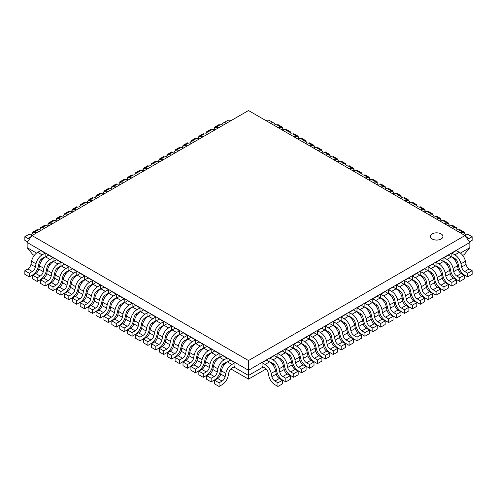 <?xml version="1.0" encoding="UTF-8"?>
<svg xmlns="http://www.w3.org/2000/svg" width="497" height="497" viewBox="0 0 497 497"><rect width="100%" height="100%" fill="white"/><g stroke="black" fill="none" stroke-linecap="round" stroke-linejoin="round"><path stroke-width="0.75" d="M441.1 233.882A6.262 3.616 0 0 0 434.279 233.099A6.262 3.616 0 0 0 430.414 236.435A6.262 3.616 0 0 0 436.677 240.051A6.262 3.616 0 0 0 442.939 236.435A6.262 3.616 0 0 0 441.1 233.882M442.939 236.473L442.939 236.435A6.262 3.616 180 0 1 442.939 236.473A6.262 3.616 180 0 1 436.677 240.088A6.262 3.616 180 0 1 430.414 236.473A6.262 3.616 180 0 1 430.414 236.454L430.414 236.473M31.982 235.541L248.5 110.539L465.018 235.541L248.5 360.549L31.982 235.541L27.149 242.468L27.142 247.649L32.771 254.576M248.5 360.549L248.5 370.265L27.142 242.461M465.018 235.541L469.851 242.468L248.5 370.265L248.5 375.452L233.838 366.985M226.346 362.661L225.93 362.419M218.438 358.095L218.021 357.852M210.535 353.529L210.113 353.286M202.627 348.962L202.204 348.72M194.718 344.396L194.302 344.16M186.81 339.83L186.394 339.594M178.901 335.27L178.485 335.028M170.993 330.704L170.577 330.462M163.084 326.138L162.668 325.895M155.176 321.571L154.76 321.329M147.267 317.005L146.851 316.763M139.365 312.439L138.943 312.197M131.456 307.873L131.034 307.631M123.548 303.307L123.132 303.064M115.639 298.74L115.223 298.504M107.731 294.174L107.315 293.938M99.822 289.614L99.406 289.372M91.914 285.048L91.498 284.806M84.005 280.482L83.589 280.24M76.097 275.916L75.681 275.673M68.188 271.35L67.772 271.107M60.286 266.783L59.864 266.541M52.378 262.217L51.955 261.975M44.469 257.651L44.053 257.409M36.561 253.085L27.142 247.649M469.858 242.461L469.858 247.649L460.439 253.085M452.947 257.409L452.531 257.651M445.045 261.975L444.622 262.217M437.136 266.541L436.714 266.783M429.228 271.107L428.812 271.35M421.319 275.673L420.903 275.916M413.411 280.24L412.995 280.482M405.502 284.806L405.086 285.048M397.594 289.372L397.178 289.614M389.685 293.938L389.269 294.174M381.777 298.504L381.361 298.74M373.868 303.064L373.452 303.307M365.966 307.631L365.543 307.873M358.057 312.197L357.635 312.439M350.149 316.763L349.733 317.005M342.24 321.329L341.824 321.571M334.332 325.895L333.916 326.138M326.423 330.462L326.007 330.704M318.515 335.028L318.099 335.27M310.606 339.594L310.19 339.83M302.698 344.16L302.282 344.396M294.796 348.72L294.373 348.962M286.887 353.286L286.465 353.529M278.979 357.852L278.562 358.095M271.07 362.419L270.654 362.661M263.161 366.985L248.5 375.452L248.5 379.124L230.844 368.929M224.066 365.015L222.936 364.363M216.158 360.449L215.027 359.797M208.249 355.883L207.119 355.231M200.341 351.317L199.21 350.665M192.438 346.751L191.308 346.098M184.53 342.184L183.399 341.532M176.621 337.618L175.491 336.966M168.713 333.058L167.582 332.4M160.804 328.492L159.674 327.84M152.896 323.926L151.765 323.274M144.987 319.36L143.857 318.707M137.079 314.794L135.948 314.141M129.17 310.227L128.04 309.575M121.268 305.661L120.131 305.009M113.359 301.095L112.229 300.443M105.451 296.529L104.32 295.877M97.542 291.963L96.412 291.31M89.634 287.403L88.503 286.744M81.725 282.836L80.595 282.184M73.817 278.27L72.686 277.618M65.908 273.704L64.778 273.052M58 269.138L56.869 268.486M50.091 264.572L48.961 263.919M42.189 260.006L41.058 259.353M34.281 255.439L32.771 254.57M464.229 254.57L462.719 255.439M455.942 259.353L454.811 260.006M448.039 263.919L446.909 264.572M440.131 268.486L439 269.138M432.222 273.052L431.092 273.704M424.314 277.618L423.183 278.27M416.405 282.184L415.275 282.836M408.497 286.744L407.366 287.403M400.588 291.31L399.458 291.963M392.68 295.877L391.549 296.529M384.771 300.443L383.641 301.095M376.869 305.009L375.732 305.661M368.96 309.575L367.83 310.227M361.052 314.141L359.921 314.794M353.143 318.707L352.013 319.36M345.235 323.274L344.104 323.926M337.326 327.84L336.196 328.492M329.418 332.4L328.287 333.058M321.509 336.966L320.379 337.618M313.601 341.532L312.47 342.184M305.692 346.098L304.562 346.751M297.79 350.665L296.659 351.317M289.881 355.231L288.751 355.883M281.973 359.797L280.842 360.449M274.064 364.363L272.934 365.015M266.156 368.929L248.5 379.118M469.858 247.649L464.229 254.576M465.882 236.783L465.416 235.038A8.946 5.169 120 0 0 463.782 232.714A8.946 5.169 120 0 0 460.154 232.733M465.515 235.416L467.72 234.143L472.15 236.702L469.131 238.448A4.473 2.584 -60 0 1 467.31 238.833M469.46 241.909L472.15 240.355L472.15 236.702M455.724 230.179A8.946 5.169 -60 0 1 459.352 230.161L463.782 232.714M459.066 230.012L459.812 229.583L464.241 232.136L463.508 232.559M464.241 233.043L464.241 232.136M457.259 229.763A8.946 5.169 120 0 0 455.873 228.148A8.946 5.169 120 0 0 452.245 228.173M447.816 225.613A8.946 5.169 -60 0 1 451.444 225.595L455.873 228.148M451.158 225.445L451.903 225.017L456.333 227.57L455.606 227.993M456.333 228.477L456.333 227.57M449.356 225.197A8.946 5.169 120 0 0 447.965 223.582A8.946 5.169 120 0 0 444.337 223.607M439.913 221.047A8.946 5.169 -60 0 1 443.535 221.028L447.965 223.582M443.249 220.879L443.995 220.451L448.424 223.004L447.698 223.426M448.424 223.911L448.424 223.004M441.448 220.631A8.946 5.169 120 0 0 440.056 219.022A8.946 5.169 120 0 0 436.428 219.04M432.005 216.481A8.946 5.169 -60 0 1 435.627 216.462L440.056 219.022M435.341 216.313L436.093 215.884L440.516 218.438L439.789 218.86M440.516 219.345L440.516 218.438M433.539 216.065A8.946 5.169 120 0 0 432.148 214.455A8.946 5.169 120 0 0 428.526 214.474M424.096 211.915A8.946 5.169 -60 0 1 427.724 211.896L432.148 214.455M427.432 211.753L428.184 211.318L432.614 213.878L431.881 214.294M432.614 214.779L432.614 213.878M425.631 211.505A8.946 5.169 120 0 0 424.239 209.889A8.946 5.169 120 0 0 420.617 209.908M416.188 207.348A8.946 5.169 -60 0 1 419.816 207.33L424.239 209.889M419.524 207.187L420.276 206.752L424.705 209.312L423.972 209.734M424.705 210.212L424.705 209.312M417.722 206.938A8.946 5.169 120 0 0 416.337 205.323A8.946 5.169 120 0 0 412.709 205.342M408.279 202.782A8.946 5.169 -60 0 1 411.907 202.764L416.337 205.323M411.615 202.621L412.367 202.186L416.797 204.745L416.064 205.168M416.797 205.652L416.797 204.745M409.814 202.372A8.946 5.169 120 0 0 408.428 200.757A8.946 5.169 120 0 0 404.8 200.776M400.371 198.222A8.946 5.169 -60 0 1 403.999 198.197L408.428 200.757M403.713 198.054L404.459 197.62L408.888 200.179L408.155 200.602M408.888 201.086L408.888 200.179M401.905 197.806A8.946 5.169 120 0 0 400.52 196.191A8.946 5.169 120 0 0 396.892 196.209M392.462 193.656A8.946 5.169 -60 0 1 396.09 193.631L400.52 196.191M395.805 193.488L396.55 193.053L400.98 195.613L400.247 196.035M400.98 196.52L400.98 195.613M393.997 193.24A8.946 5.169 120 0 0 392.611 191.625A8.946 5.169 120 0 0 388.983 191.643M384.554 189.09A8.946 5.169 -60 0 1 388.182 189.071L392.611 191.625M387.896 188.922L388.642 188.487L393.071 191.047L392.338 191.469M393.071 191.954L393.071 191.047M386.088 188.674A8.946 5.169 120 0 0 384.703 187.058A8.946 5.169 120 0 0 381.075 187.077M376.645 184.524A8.946 5.169 -60 0 1 380.273 184.505L384.703 187.058M379.988 184.356L380.733 183.927L385.163 186.481L384.429 186.903M385.163 187.388L385.163 186.481M378.18 184.107A8.946 5.169 120 0 0 376.794 182.492A8.946 5.169 120 0 0 373.166 182.517M368.743 179.957A8.946 5.169 -60 0 1 372.365 179.939L376.794 182.492M372.079 179.79L372.825 179.361L377.254 181.914L376.527 182.337M377.254 182.821L377.254 181.914M370.277 179.541A8.946 5.169 120 0 0 368.886 177.926A8.946 5.169 120 0 0 365.258 177.951M360.834 175.391A8.946 5.169 -60 0 1 364.456 175.373L368.886 177.926M364.171 175.224L364.922 174.795L369.346 177.348L368.619 177.771M369.346 178.255L369.346 177.348M362.369 174.975A8.946 5.169 120 0 0 360.977 173.366A8.946 5.169 120 0 0 357.355 173.385M352.926 170.825A8.946 5.169 -60 0 1 356.554 170.806L360.977 173.366M356.262 170.657L357.014 170.229L361.437 172.782L360.71 173.204M361.437 173.689L361.437 172.782M354.46 170.409A8.946 5.169 120 0 0 353.069 168.8A8.946 5.169 120 0 0 349.447 168.818M345.017 166.259A8.946 5.169 -60 0 1 348.646 166.24L353.069 168.8M348.354 166.097L349.105 165.663L353.535 168.222L352.802 168.638M353.535 169.123L353.535 168.222M346.552 165.849A8.946 5.169 120 0 0 345.166 164.234A8.946 5.169 120 0 0 341.538 164.252M337.109 161.693A8.946 5.169 -60 0 1 340.737 161.674L345.166 164.234M340.445 161.531L341.197 161.096L345.626 163.656L344.893 164.078M345.626 164.557L345.626 163.656M338.643 161.283A8.946 5.169 120 0 0 337.258 159.667A8.946 5.169 120 0 0 333.63 159.686M329.2 157.133A8.946 5.169 -60 0 1 332.828 157.108L337.258 159.667M332.536 156.965L333.288 156.53L337.718 159.09L336.985 159.512M337.718 159.997L337.718 159.09M330.735 156.717A8.946 5.169 120 0 0 329.349 155.101A8.946 5.169 120 0 0 325.721 155.12M321.292 152.567A8.946 5.169 -60 0 1 324.92 152.542L329.349 155.101M324.634 152.399L325.38 151.964L329.809 154.524L329.076 154.946M329.809 155.431L329.809 154.524M322.826 152.15A8.946 5.169 120 0 0 321.441 150.535A8.946 5.169 120 0 0 317.813 150.554M313.383 148A8.946 5.169 -60 0 1 317.011 147.982L321.441 150.535M316.726 147.833L317.471 147.398L321.901 149.957L321.168 150.38M321.901 150.864L321.901 149.957M314.918 147.584A8.946 5.169 120 0 0 313.532 145.969A8.946 5.169 120 0 0 309.904 145.988M305.475 143.434A8.946 5.169 -60 0 1 309.103 143.416L313.532 145.969M308.817 143.266L309.563 142.832L313.992 145.391L313.259 145.814M313.992 146.298L313.992 145.391M307.009 143.018A8.946 5.169 120 0 0 305.624 141.403A8.946 5.169 120 0 0 301.996 141.421M297.566 138.868A8.946 5.169 -60 0 1 301.194 138.849L305.624 141.403M300.909 138.7L301.654 138.272L306.084 140.825L305.357 141.247M306.084 141.732L306.084 140.825M299.107 138.452A8.946 5.169 120 0 0 297.715 136.837A8.946 5.169 120 0 0 294.087 136.861M289.664 134.302A8.946 5.169 -60 0 1 293.286 134.283L297.715 136.837M293 134.134L293.752 133.705L298.175 136.259L297.448 136.681M298.175 137.166L298.175 136.259M291.199 133.886A8.946 5.169 120 0 0 289.807 132.27A8.946 5.169 120 0 0 286.179 132.295M281.756 129.736A8.946 5.169 -60 0 1 285.377 129.717L289.807 132.27M285.092 129.568L285.843 129.139L290.267 131.693L289.54 132.115M290.267 132.6L290.267 131.693M283.29 129.319A8.946 5.169 120 0 0 281.898 127.71A8.946 5.169 120 0 0 278.277 127.729M273.847 125.169A8.946 5.169 -60 0 1 277.475 125.151L281.898 127.71M277.183 125.002L277.935 124.573L282.364 127.126L281.631 127.549M282.364 128.033L282.364 127.126M275.381 124.753A8.946 5.169 120 0 0 273.99 123.144A8.946 5.169 120 0 0 270.368 123.163M265.938 120.603A8.946 5.169 -60 0 1 269.567 120.585L273.99 123.144M215.369 127.549L214.636 127.126L219.065 124.573L219.817 125.002M214.636 127.126L214.636 128.033M226.632 123.163A8.946 5.169 -120 0 0 223.01 123.144L227.433 120.585A8.946 5.169 60 0 1 231.062 120.603M223.01 123.144A8.946 5.169 -120 0 0 221.619 124.753M207.46 132.115L206.733 131.693L211.157 129.139L211.908 129.568M206.733 131.693L206.733 132.6M218.723 127.729A8.946 5.169 -120 0 0 215.102 127.71L219.525 125.151A8.946 5.169 60 0 1 223.153 125.169M215.102 127.71A8.946 5.169 -120 0 0 213.71 129.319M199.552 136.681L198.825 136.259L203.248 133.705L204 134.134M198.825 136.259L198.825 137.166M210.821 132.295A8.946 5.169 -120 0 0 207.193 132.27L211.623 129.717A8.946 5.169 60 0 1 215.244 129.736M207.193 132.27A8.946 5.169 -120 0 0 205.801 133.886M191.643 141.247L190.916 140.825L195.346 138.272L196.091 138.7M190.916 140.825L190.916 141.732M202.913 136.861A8.946 5.169 -120 0 0 199.285 136.837L203.714 134.283A8.946 5.169 60 0 1 207.336 134.302M199.285 136.837A8.946 5.169 -120 0 0 197.893 138.452M183.741 145.814L183.008 145.391L187.437 142.832L188.183 143.266M183.008 145.391L183.008 146.298M195.004 141.421A8.946 5.169 -120 0 0 191.376 141.403L195.806 138.849A8.946 5.169 60 0 1 199.434 138.868M191.376 141.403A8.946 5.169 -120 0 0 189.991 143.018M175.832 150.38L175.099 149.957L179.529 147.398L180.274 147.833M175.099 149.957L175.099 150.864M187.096 145.988A8.946 5.169 -120 0 0 183.468 145.969L187.897 143.416A8.946 5.169 60 0 1 191.525 143.434M183.468 145.969A8.946 5.169 -120 0 0 182.082 147.584M167.924 154.946L167.191 154.524L171.62 151.964L172.366 152.399M167.191 154.524L167.191 155.431M179.187 150.554A8.946 5.169 -120 0 0 175.559 150.535L179.989 147.982A8.946 5.169 60 0 1 183.617 148M175.559 150.535A8.946 5.169 -120 0 0 174.174 152.15M160.015 159.512L159.282 159.09L163.712 156.53L164.464 156.965M159.282 159.09L159.282 159.997M171.279 155.12A8.946 5.169 -120 0 0 167.651 155.101L172.08 152.542A8.946 5.169 60 0 1 175.708 152.567M167.651 155.101A8.946 5.169 -120 0 0 166.265 156.717M152.107 164.078L151.374 163.656L155.803 161.096L156.555 161.531M151.374 163.656L151.374 164.557M163.37 159.686A8.946 5.169 -120 0 0 159.742 159.667L164.172 157.108A8.946 5.169 60 0 1 167.8 157.133M159.742 159.667A8.946 5.169 -120 0 0 158.357 161.283M144.198 168.638L143.465 168.222L147.895 165.663L148.646 166.097M143.465 168.222L143.465 169.123M155.462 164.252A8.946 5.169 -120 0 0 151.833 164.234L156.263 161.674A8.946 5.169 60 0 1 159.891 161.693M151.833 164.234A8.946 5.169 -120 0 0 150.448 165.849M136.29 173.204L135.563 172.782L139.986 170.229L140.738 170.657M135.563 172.782L135.563 173.689M147.553 168.818A8.946 5.169 -120 0 0 143.931 168.8L148.355 166.24A8.946 5.169 60 0 1 151.983 166.259M143.931 168.8A8.946 5.169 -120 0 0 142.54 170.409M128.381 177.771L127.654 177.348L132.078 174.795L132.829 175.224M127.654 177.348L127.654 178.255M139.645 173.385A8.946 5.169 -120 0 0 136.023 173.366L140.446 170.806A8.946 5.169 60 0 1 144.074 170.825M136.023 173.366A8.946 5.169 -120 0 0 134.631 174.975M120.473 182.337L119.746 181.914L124.175 179.361L124.921 179.79M119.746 181.914L119.746 182.821M131.742 177.951A8.946 5.169 -120 0 0 128.114 177.926L132.544 175.373A8.946 5.169 60 0 1 136.166 175.391M128.114 177.926A8.946 5.169 -120 0 0 126.723 179.541M112.57 186.903L111.837 186.481L116.267 183.927L117.012 184.356M111.837 186.481L111.837 187.388M123.834 182.517A8.946 5.169 -120 0 0 120.206 182.492L124.635 179.939A8.946 5.169 60 0 1 128.257 179.957M120.206 182.492A8.946 5.169 -120 0 0 118.82 184.107M104.662 191.469L103.929 191.047L108.358 188.487L109.104 188.922M103.929 191.047L103.929 191.954M115.925 187.077A8.946 5.169 -120 0 0 112.297 187.058L116.727 184.505A8.946 5.169 60 0 1 120.355 184.524M112.297 187.058A8.946 5.169 -120 0 0 110.912 188.674M96.753 196.035L96.02 195.613L100.45 193.053L101.195 193.488M96.02 195.613L96.02 196.52M108.017 191.643A8.946 5.169 -120 0 0 104.389 191.625L108.818 189.071A8.946 5.169 60 0 1 112.446 189.09M104.389 191.625A8.946 5.169 -120 0 0 103.003 193.24M88.845 200.602L88.112 200.179L92.541 197.62L93.287 198.054M88.112 200.179L88.112 201.086M100.108 196.209A8.946 5.169 -120 0 0 96.48 196.191L100.91 193.631A8.946 5.169 60 0 1 104.538 193.656M96.48 196.191A8.946 5.169 -120 0 0 95.095 197.806M80.936 205.168L80.203 204.745L84.633 202.186L85.385 202.621M80.203 204.745L80.203 205.652M92.2 200.776A8.946 5.169 -120 0 0 88.572 200.757L93.001 198.197A8.946 5.169 60 0 1 96.629 198.222M88.572 200.757A8.946 5.169 -120 0 0 87.186 202.372M73.028 209.734L72.295 209.312L76.724 206.752L77.476 207.187M72.295 209.312L72.295 210.212M84.291 205.342A8.946 5.169 -120 0 0 80.663 205.323L85.093 202.764A8.946 5.169 60 0 1 88.721 202.782M80.663 205.323A8.946 5.169 -120 0 0 79.278 206.938M65.119 214.294L64.386 213.878L68.816 211.318L69.568 211.753M64.386 213.878L64.386 214.779M76.383 209.908A8.946 5.169 -120 0 0 72.761 209.889L77.184 207.33A8.946 5.169 60 0 1 80.812 207.348M72.761 209.889A8.946 5.169 -120 0 0 71.369 211.505M57.211 218.86L56.484 218.438L60.907 215.884L61.659 216.313M56.484 218.438L56.484 219.345M68.474 214.474A8.946 5.169 -120 0 0 64.852 214.455L69.276 211.896A8.946 5.169 60 0 1 72.904 211.915M64.852 214.455A8.946 5.169 -120 0 0 63.461 216.065M49.302 223.426L48.576 223.004L53.005 220.451L53.751 220.879M48.576 223.004L48.576 223.911M60.572 219.04A8.946 5.169 -120 0 0 56.944 219.022L61.373 216.462A8.946 5.169 60 0 1 64.995 216.481M56.944 219.022A8.946 5.169 -120 0 0 55.552 220.631M41.394 227.993L40.667 227.57L45.097 225.017L45.842 225.445M40.667 227.57L40.667 228.477M52.663 223.607A8.946 5.169 -120 0 0 49.035 223.582L53.465 221.028A8.946 5.169 60 0 1 57.087 221.047M49.035 223.582A8.946 5.169 -120 0 0 47.644 225.197M33.492 232.559L32.759 232.136L37.188 229.583L37.934 230.012M32.759 232.136L32.759 233.043M44.755 228.173A8.946 5.169 -120 0 0 41.127 228.148L45.556 225.595A8.946 5.169 60 0 1 49.184 225.613M41.127 228.148A8.946 5.169 -120 0 0 39.741 229.763M36.846 232.733A8.946 5.169 -120 0 0 33.218 232.714A8.946 5.169 -120 0 0 31.584 235.038L31.125 236.777M29.69 238.833A4.473 2.584 60 0 1 27.869 238.448L24.85 236.702L29.28 234.143L31.485 235.423M24.85 236.702L24.85 240.355L27.54 241.909M33.218 232.714L37.648 230.161A8.946 5.169 60 0 1 41.276 230.179M38.406 266.206L39.064 262.994A4.473 2.584 -60 0 1 42.121 258.527L45.14 256.781L45.14 253.128L40.711 250.575L37.691 252.314A8.946 5.169 -60 0 0 31.584 261.248L36.014 263.801L35.355 267.038A4.473 2.584 -60 0 1 32.299 271.499L29.28 273.244L24.85 270.691L27.869 268.945A4.473 2.584 120 0 0 30.926 264.479L31.584 261.248M45.14 253.128L42.121 254.874A8.946 5.169 120 0 0 36.014 263.808M24.85 270.691L24.85 274.344L29.28 276.897L32.299 275.152A8.946 5.169 120 0 0 38.412 266.206M29.28 273.244L29.28 276.897M32.759 275.251L32.759 278.904L37.188 281.464L40.207 279.718A8.946 5.169 120 0 0 46.32 270.766L46.973 267.56A4.473 2.584 -60 0 1 50.029 263.093L53.049 261.347L53.049 257.695L48.619 255.141L45.6 256.881A8.946 5.169 -60 0 0 39.493 265.814L43.922 268.368L43.264 271.598A4.473 2.584 -60 0 1 40.207 276.065L37.188 277.811L32.759 275.251L35.778 273.512A4.473 2.584 120 0 0 38.834 269.045L39.493 265.814M53.049 257.695L50.029 259.44A8.946 5.169 120 0 0 43.922 268.368M37.188 277.811L37.188 281.464M54.881 272.12A4.473 2.584 -60 0 1 57.938 267.659L60.957 265.914L60.957 262.261L56.528 259.701L53.508 261.447A8.946 5.169 -60 0 0 47.401 270.38L51.831 272.934L51.172 276.164A4.473 2.584 -60 0 1 48.116 280.631L45.097 282.377L40.667 279.817L43.686 278.078A4.473 2.584 120 0 0 46.743 273.611L47.401 270.38M60.957 262.261L57.938 264.006A8.946 5.169 120 0 0 51.825 272.934M40.667 279.817L40.667 283.47L45.097 286.03L48.116 284.284A8.946 5.169 120 0 0 54.229 275.332L54.875 272.126M45.097 282.377L45.097 286.03M62.79 276.686A4.473 2.584 -60 0 1 65.846 272.219L68.866 270.48L68.866 266.827L64.436 264.267L61.417 266.013A8.946 5.169 -60 0 0 55.304 274.947M68.866 266.827L65.846 268.573A8.946 5.169 120 0 0 59.733 277.5L59.081 280.73A4.473 2.584 -60 0 1 56.024 285.197L53.005 286.943L48.576 284.383L51.595 282.644A4.473 2.584 120 0 0 54.651 278.177L55.31 274.947L59.739 277.5M48.576 284.383L48.576 288.036L53.005 290.596L56.024 288.85A8.946 5.169 120 0 0 62.137 279.898L62.784 276.692M53.005 286.943L53.005 290.596M56.484 288.95L56.484 292.603L60.907 295.162L63.933 293.416A8.946 5.169 120 0 0 70.046 284.464L70.692 281.252A4.473 2.584 -60 0 1 73.755 276.786L76.774 275.046L76.774 271.393L72.345 268.834L69.325 270.579A8.946 5.169 -60 0 0 63.212 279.513L67.648 282.066L66.983 285.297A4.473 2.584 -60 0 1 63.933 289.763L60.907 291.509L56.484 288.95L59.503 287.204A4.473 2.584 120 0 0 62.56 282.743L63.218 279.513M76.774 271.393L73.755 273.133A8.946 5.169 120 0 0 67.642 282.066M60.907 291.509L60.907 295.162M78.607 285.818A4.473 2.584 -60 0 1 81.657 281.352L84.683 279.612L84.683 275.959L80.253 273.4L77.234 275.145A8.946 5.169 -60 0 0 71.121 284.073L75.556 286.632L74.892 289.863A4.473 2.584 -60 0 1 71.841 294.33L68.816 296.075L64.386 293.516L67.412 291.77A4.473 2.584 120 0 0 70.462 287.309L71.127 284.073M84.683 275.959L81.657 277.699A8.946 5.169 120 0 0 75.55 286.632M77.942 289.03L78.601 285.818M64.386 293.516L64.386 297.169L68.816 299.728L71.841 297.983A8.946 5.169 120 0 0 77.954 289.03M68.816 296.075L68.816 299.728M72.295 298.082L72.295 301.735L76.724 304.288L79.744 302.549A8.946 5.169 120 0 0 85.857 293.597L86.509 290.385A4.473 2.584 -60 0 1 89.566 285.918L92.591 284.172L92.591 280.525L88.162 277.966L85.142 279.712A8.946 5.169 -60 0 0 79.029 288.639L83.465 291.199L82.8 294.429A4.473 2.584 -60 0 1 79.744 298.896L76.724 300.642L72.295 298.082L75.32 296.336A4.473 2.584 120 0 0 78.371 291.869L79.029 288.639M92.591 280.525L89.566 282.265A8.946 5.169 120 0 0 83.459 291.199M76.724 300.642L76.724 304.288M93.759 298.163L94.418 294.951A4.473 2.584 -60 0 1 97.474 290.484L100.5 288.738L100.5 285.085L96.07 282.532L93.045 284.278A8.946 5.169 -60 0 0 86.938 293.205L91.373 295.765L90.709 298.995A4.473 2.584 -60 0 1 87.652 303.462L84.633 305.201L80.203 302.648L83.229 300.902A4.473 2.584 120 0 0 86.279 296.436L86.938 293.205M100.5 285.085L97.474 286.831A8.946 5.169 120 0 0 91.367 295.765M80.203 302.648L80.203 306.301L84.633 308.854L87.652 307.115A8.946 5.169 120 0 0 93.765 298.163M84.633 305.201L84.633 308.854M88.112 307.214L88.112 310.867L92.541 313.421L95.561 311.681A8.946 5.169 120 0 0 101.674 302.729L102.326 299.517A4.473 2.584 -60 0 1 105.383 295.05L108.402 293.305L108.402 289.652L103.979 287.098L100.953 288.844A8.946 5.169 -60 0 0 94.846 297.771L94.188 301.002A4.473 2.584 120 0 1 91.131 305.469L95.561 308.028L92.541 309.768L88.112 307.214L91.131 305.469M108.402 289.652L105.383 291.397A8.946 5.169 120 0 0 99.276 300.331L98.617 303.561A4.473 2.584 -60 0 1 95.561 308.028M92.541 309.768L92.541 313.421M96.02 311.781L96.02 315.433L100.45 317.987L103.469 316.241A8.946 5.169 120 0 0 109.582 307.295L110.235 304.083A4.473 2.584 -60 0 1 113.291 299.616L116.31 297.871L116.31 294.218L111.881 291.664L108.862 293.404A8.946 5.169 -60 0 0 102.755 302.338L107.184 304.891L106.526 308.128A4.473 2.584 -60 0 1 103.469 312.594L100.45 314.334L96.02 311.781L99.04 310.035A4.473 2.584 120 0 0 102.096 305.568L102.755 302.338M116.31 294.218L113.291 295.963A8.946 5.169 120 0 0 107.184 304.897M100.45 314.334L100.45 317.987M103.929 316.347L103.929 320L108.358 322.553L111.378 320.807A8.946 5.169 120 0 0 117.491 311.861L118.143 308.649A4.473 2.584 -60 0 1 121.2 304.183L124.219 302.437L124.219 298.784L119.789 296.231L116.77 297.97A8.946 5.169 -60 0 0 110.663 306.904L115.093 309.457L114.434 312.694A4.473 2.584 -60 0 1 111.378 317.154L108.358 318.9L103.929 316.347L106.948 314.601A4.473 2.584 120 0 0 110.005 310.134L110.663 306.904M124.219 298.784L121.2 300.53A8.946 5.169 120 0 0 115.093 309.463M108.358 318.9L108.358 322.553M111.837 320.907L111.837 324.56L116.267 327.119L119.286 325.373A8.946 5.169 120 0 0 125.399 316.421L126.045 313.216A4.473 2.584 -60 0 1 129.108 308.749L132.127 307.003L132.127 303.35L127.698 300.791L124.679 302.536A8.946 5.169 -60 0 0 118.572 311.47L123.001 314.023L122.343 317.254A4.473 2.584 -60 0 1 119.286 321.721L116.267 323.466L111.837 320.907L114.857 319.167A4.473 2.584 120 0 0 117.913 314.7L118.572 311.47M132.127 303.35L129.108 305.096A8.946 5.169 120 0 0 122.995 314.023M116.267 323.466L116.267 327.119M133.96 317.776A4.473 2.584 -60 0 1 137.017 313.315L140.036 311.569L140.036 307.916L135.606 305.357L132.587 307.103A8.946 5.169 -60 0 0 126.48 316.036L130.91 318.589L130.251 321.82A4.473 2.584 -60 0 1 127.195 326.287L124.175 328.032L119.746 325.473L122.765 323.733A4.473 2.584 120 0 0 125.822 319.267M140.036 307.916L137.017 309.662A8.946 5.169 120 0 0 130.904 318.589M130.245 321.82L125.816 319.267L126.48 316.036M133.295 320.994L133.954 317.782M119.746 325.473L119.746 329.126L124.175 331.685L127.195 329.94A8.946 5.169 120 0 0 133.308 320.987M124.175 328.032L124.175 331.685M127.654 330.039L127.654 333.692L132.078 336.252L135.103 334.506A8.946 5.169 120 0 0 141.216 325.554L141.862 322.348A4.473 2.584 -60 0 1 144.925 317.875L147.944 316.135L147.944 312.483L143.515 309.923L140.496 311.669A8.946 5.169 -60 0 0 134.383 320.602L138.818 323.156L138.154 326.386A4.473 2.584 -60 0 1 135.103 330.853L132.078 332.599L127.654 330.039L130.674 328.3A4.473 2.584 120 0 0 133.73 323.833L134.389 320.602M147.944 312.483L144.925 314.228A8.946 5.169 120 0 0 138.812 323.156M132.078 332.599L132.078 336.252M149.112 330.126L149.771 326.908A4.473 2.584 -60 0 1 152.834 322.441L155.853 320.702L155.853 317.049L151.423 314.489L148.404 316.235A8.946 5.169 -60 0 0 142.291 325.168L146.727 327.722L146.062 330.952A4.473 2.584 -60 0 1 143.012 335.419L139.986 337.165L135.563 334.605L138.582 332.86A4.473 2.584 120 0 0 141.633 328.399L142.297 325.168M155.853 317.049L152.834 318.788A8.946 5.169 120 0 0 146.721 327.722M135.563 334.605L135.563 338.258L139.986 340.818L143.012 339.072A8.946 5.169 120 0 0 149.125 330.12M139.986 337.165L139.986 340.818M163.762 321.615L160.736 323.354A8.946 5.169 120 0 0 154.629 332.288L153.971 335.518A4.473 2.584 -60 0 1 150.914 339.985L147.895 341.731L143.465 339.171L143.465 342.824L147.895 345.384L150.914 343.638A8.946 5.169 120 0 0 157.027 334.686L157.679 331.474A4.473 2.584 -60 0 1 160.736 327.007L163.762 325.268L163.762 321.615L159.332 319.055L156.313 320.801A8.946 5.169 -60 0 0 150.2 329.728M143.465 339.171L146.491 337.426A4.473 2.584 120 0 0 149.541 332.965L150.206 329.728L154.635 332.288M147.895 341.731L147.895 345.384M151.374 343.738L151.374 347.391L155.803 349.944L158.823 348.204A8.946 5.169 120 0 0 164.936 339.252L165.588 336.04A4.473 2.584 -60 0 1 168.645 331.574L171.67 329.828L171.67 326.181L167.24 323.622L164.215 325.367A8.946 5.169 -60 0 0 158.108 334.295L162.544 336.854L161.879 340.085A4.473 2.584 -60 0 1 158.823 344.551L155.803 346.297L151.374 343.738L154.399 341.992A4.473 2.584 120 0 0 157.45 337.525L158.108 334.295M171.67 326.181L168.645 327.921A8.946 5.169 120 0 0 162.538 336.854M155.803 346.297L155.803 349.944M173.503 340.607A4.473 2.584 -60 0 1 176.553 336.14L179.572 334.394L179.572 330.741L175.149 328.188L172.124 329.933L176.553 332.487A8.946 5.169 120 0 0 170.446 341.42L169.788 344.651A4.473 2.584 -60 0 1 166.731 349.118L163.712 350.857L159.282 348.304L162.302 346.558A4.473 2.584 120 0 0 165.358 342.091L166.017 338.861A8.946 5.169 -60 0 1 172.124 329.927M179.572 330.741L176.553 332.487M159.282 348.304L159.282 351.957L163.712 354.51L166.731 352.771A8.946 5.169 120 0 0 172.844 343.818L173.496 340.607M163.712 350.857L163.712 354.51M167.191 352.87L167.191 356.523L171.62 359.076L174.64 357.337A8.946 5.169 120 0 0 180.753 348.385L181.405 345.173A4.473 2.584 -60 0 1 184.462 340.706L187.481 338.96L187.481 335.307L183.058 332.754L180.032 334.5L184.462 337.053A8.946 5.169 120 0 0 178.355 345.987L177.696 349.217A4.473 2.584 -60 0 1 174.64 353.684L171.62 355.423L167.191 352.87L170.21 351.124A4.473 2.584 120 0 0 173.267 346.657L173.925 343.427A8.946 5.169 -60 0 1 180.032 334.493M187.481 335.307L184.462 337.053M171.62 355.423L171.62 359.076M188.655 352.951L189.314 349.739A4.473 2.584 -60 0 1 192.37 345.272L195.389 343.526L195.389 339.873L190.96 337.32L187.941 339.06A8.946 5.169 -60 0 0 181.834 347.993L186.263 350.547L185.605 353.783A4.473 2.584 -60 0 1 182.548 358.25L179.529 359.99L175.099 357.436L178.119 355.69A4.473 2.584 120 0 0 181.175 351.224L181.834 347.993M195.389 339.873L192.37 341.619A8.946 5.169 120 0 0 186.263 350.553M175.099 357.436L175.099 361.089L179.529 363.642L182.548 361.897A8.946 5.169 120 0 0 188.661 352.951M179.529 359.99L179.529 363.642M183.008 362.002L183.008 365.655L187.437 368.209L190.457 366.463A8.946 5.169 120 0 0 196.57 357.517L197.222 354.305A4.473 2.584 -60 0 1 200.279 349.838L203.298 348.093L203.298 344.44L198.868 341.886L195.849 343.626A8.946 5.169 -60 0 0 189.742 352.559L194.172 355.113L193.513 358.349A4.473 2.584 -60 0 1 190.457 362.81L187.437 364.556L183.008 362.002L186.027 360.257A4.473 2.584 120 0 0 189.084 355.79L189.742 352.559M203.298 344.44L200.279 346.185A8.946 5.169 120 0 0 194.172 355.119M187.437 364.556L187.437 368.209M204.472 362.083L205.124 358.871A4.473 2.584 -60 0 1 208.187 354.404L211.206 352.659L211.206 349.006L206.777 346.446L203.758 348.192A8.946 5.169 -60 0 0 197.651 357.126L202.08 359.679L201.422 362.909A4.473 2.584 -60 0 1 198.365 367.376L195.346 369.122L190.916 366.562L193.936 364.823A4.473 2.584 120 0 0 196.992 360.356L197.651 357.126M211.206 349.006L208.187 350.752A8.946 5.169 120 0 0 202.074 359.679M190.916 366.562L190.916 370.215L195.346 372.775L198.365 371.029A8.946 5.169 120 0 0 204.478 362.077M195.346 369.122L195.346 372.775M212.374 366.649L213.033 363.437A4.473 2.584 -60 0 1 216.096 358.971L219.115 357.225L219.115 353.572L214.685 351.012L211.666 352.758A8.946 5.169 -60 0 0 205.553 361.692M219.115 353.572L216.096 355.318A8.946 5.169 120 0 0 209.982 364.245L209.324 367.476A4.473 2.584 -60 0 1 206.274 371.942L203.248 373.688L198.825 371.129L201.844 369.389A4.473 2.584 120 0 0 204.901 364.922L205.559 361.692L209.989 364.245M198.825 371.129L198.825 374.781L203.248 377.341L206.274 375.595A8.946 5.169 120 0 0 212.387 366.643M203.248 373.688L203.248 377.341M220.283 371.216L220.941 368.004A4.473 2.584 -60 0 1 224.004 363.531L227.023 361.791L227.023 358.138L222.594 355.579L219.575 357.324A8.946 5.169 -60 0 0 213.462 366.258L217.897 368.811L217.232 372.042A4.473 2.584 -60 0 1 214.182 376.509L211.157 378.254L206.733 375.695L209.753 373.955A4.473 2.584 120 0 0 212.809 369.488L213.468 366.258M227.023 358.138L224.004 359.884A8.946 5.169 120 0 0 217.891 368.811M206.733 375.695L206.733 379.348L211.157 381.907L214.182 380.162A8.946 5.169 120 0 0 220.295 371.209M211.157 378.254L211.157 381.907M228.856 372.564A4.473 2.584 -60 0 1 231.906 368.097L234.932 366.357L234.932 362.704L230.502 360.145L227.483 361.891A8.946 5.169 -60 0 0 221.37 370.824L225.806 373.377L225.141 376.608A4.473 2.584 -60 0 1 222.091 381.075L219.065 382.82L214.636 380.261L217.661 378.515A4.473 2.584 120 0 0 220.711 374.055L221.376 370.818M234.932 362.704L231.906 364.444A8.946 5.169 120 0 0 225.8 373.377M228.191 375.775L228.85 372.564M214.636 380.261L214.636 383.914L219.065 386.473L222.091 384.728A8.946 5.169 120 0 0 228.204 375.775M219.065 382.82L219.065 386.473M275.624 370.818L276.289 374.055A4.473 2.584 -120 0 0 279.339 378.521L282.364 380.261L277.935 382.82L274.909 381.075A4.473 2.584 60 0 1 271.859 376.608L271.2 373.377L275.624 370.818A8.946 5.169 60 0 0 269.517 361.891L266.498 360.145L262.068 362.704L262.068 366.357L265.094 368.097A4.473 2.584 60 0 1 268.144 372.564L268.802 375.775M271.2 373.377A8.946 5.169 -120 0 0 265.094 364.444L262.068 362.704M268.796 375.775A8.946 5.169 -120 0 0 274.909 384.728L277.935 386.473L282.364 383.914L282.364 380.261M277.935 386.473L277.935 382.82M269.977 358.138L269.977 361.791L272.996 363.531A4.473 2.584 60 0 1 276.052 367.997L276.711 371.209A8.946 5.169 -120 0 0 282.818 380.162L285.843 381.907L290.267 379.348L290.267 375.695L285.843 378.254L282.818 376.509A4.473 2.584 60 0 1 279.768 372.042L279.109 368.811A8.946 5.169 -120 0 0 272.996 359.878L269.977 358.138L274.406 355.579L277.425 357.324A8.946 5.169 60 0 1 283.538 366.258L284.191 369.488A4.473 2.584 -120 0 0 287.247 373.955L290.267 375.695M285.843 381.907L285.843 378.254M277.885 353.572L277.885 357.225L280.904 358.971A4.473 2.584 60 0 1 283.961 363.431L284.619 366.643A8.946 5.169 -120 0 0 290.726 375.595L293.752 377.341L298.175 374.781L298.175 371.129L293.752 373.688L290.726 371.942A4.473 2.584 60 0 1 287.676 367.476L287.011 364.245A8.946 5.169 -120 0 0 280.904 355.318L277.885 353.572L282.315 351.012L285.334 352.758A8.946 5.169 60 0 1 291.447 361.692M287.011 364.245L291.441 361.692L292.099 364.922A4.473 2.584 -120 0 0 295.156 369.389L298.175 371.129M293.752 377.341L293.752 373.688M299.349 357.126L300.008 360.356A4.473 2.584 -120 0 0 303.064 364.823L306.084 366.562L301.654 369.122L298.635 367.376A4.473 2.584 60 0 1 295.578 362.909L294.92 359.679L299.349 357.126A8.946 5.169 60 0 0 293.242 348.192L290.223 346.446L285.794 349.006L285.794 352.659L288.813 354.404A4.473 2.584 60 0 1 291.869 358.871L292.522 362.083M294.926 359.679A8.946 5.169 -120 0 0 288.813 350.752L285.794 349.006M292.522 362.077A8.946 5.169 -120 0 0 298.635 371.029L301.654 372.775L306.084 370.215L306.084 366.562M301.654 372.775L301.654 369.122M293.702 344.44L293.702 348.093L296.721 349.838A4.473 2.584 60 0 1 299.778 354.305L300.43 357.517A8.946 5.169 -120 0 0 306.543 366.463L309.563 368.209L313.992 365.655L313.992 362.002L309.563 364.556L306.543 362.81A4.473 2.584 60 0 1 303.487 358.349L302.828 355.113A8.946 5.169 -120 0 0 296.721 346.185L293.702 344.44L298.132 341.886L301.151 343.626A8.946 5.169 60 0 1 307.258 352.559L307.916 355.79A4.473 2.584 -120 0 0 310.973 360.257L313.992 362.002M309.563 368.209L309.563 364.556M301.611 339.873L301.611 343.526L304.63 345.272A4.473 2.584 60 0 1 307.686 349.739L308.339 352.951A8.946 5.169 -120 0 0 314.452 361.903L317.471 363.642L321.901 361.089L321.901 357.436L317.471 359.99L314.452 358.244A4.473 2.584 60 0 1 311.395 353.783L310.737 350.553A8.946 5.169 -120 0 0 304.63 341.619L301.611 339.873L306.04 337.32L309.059 339.06A8.946 5.169 60 0 1 315.166 347.993L315.825 351.224A4.473 2.584 -120 0 0 318.881 355.69L321.901 357.436M317.471 363.642L317.471 359.99M309.519 335.307L309.519 338.96L312.538 340.706A4.473 2.584 60 0 1 315.595 345.173L316.247 348.385A8.946 5.169 -120 0 0 322.36 357.337L325.38 359.076L329.809 356.523L329.809 352.87L325.38 355.423L322.36 353.684A4.473 2.584 60 0 1 319.304 349.217L318.645 345.987A8.946 5.169 -120 0 0 312.538 337.053L309.519 335.307L313.942 332.754L316.968 334.5L312.538 337.053M316.968 334.493A8.946 5.169 60 0 1 323.075 343.427L323.733 346.657A4.473 2.584 -120 0 0 326.79 351.124L329.809 352.87M325.38 359.076L325.38 355.423M317.428 330.741L317.428 334.394L320.447 336.14A4.473 2.584 60 0 1 323.497 340.607L324.156 343.818A8.946 5.169 -120 0 0 330.269 352.771L333.288 354.51L337.718 351.957L337.718 348.304L333.288 350.857L330.269 349.118A4.473 2.584 60 0 1 327.212 344.651L326.554 341.42A8.946 5.169 -120 0 0 320.447 332.487L317.428 330.741L321.851 328.188L324.876 329.933L320.447 332.487M324.876 329.927A8.946 5.169 60 0 1 330.983 338.861L331.642 342.091A4.473 2.584 -120 0 0 334.698 346.558L337.718 348.304M333.288 354.51L333.288 350.857M325.33 326.181L325.33 329.828L328.355 331.574A4.473 2.584 60 0 1 331.406 336.04L332.064 339.252A8.946 5.169 -120 0 0 338.177 348.204L341.197 349.944L345.626 347.391L345.626 343.738L341.197 346.297L338.177 344.551A4.473 2.584 60 0 1 335.121 340.085L334.462 336.854A8.946 5.169 -120 0 0 328.355 327.921L325.33 326.181L329.759 323.622L332.785 325.367A8.946 5.169 60 0 1 338.892 334.295L339.55 337.525A4.473 2.584 -120 0 0 342.601 341.992L345.626 343.738M341.197 349.944L341.197 346.297M333.238 321.615L333.238 325.268L336.264 327.007A4.473 2.584 60 0 1 339.314 331.474L339.973 334.686A8.946 5.169 -120 0 0 346.086 343.638L349.105 345.384L353.535 342.824L353.535 339.171L349.105 341.731L346.086 339.985A4.473 2.584 60 0 1 343.029 335.518L342.371 332.288A8.946 5.169 -120 0 0 336.264 323.354L333.238 321.615L337.668 319.055L340.687 320.801A8.946 5.169 60 0 1 346.8 329.728M342.365 332.288L346.794 329.728L347.459 332.965A4.473 2.584 -120 0 0 350.509 337.426L353.535 339.171M349.105 345.384L349.105 341.731M341.147 317.049L341.147 320.702L344.166 322.441A4.473 2.584 60 0 1 347.223 326.908L347.881 330.12A8.946 5.169 -120 0 0 353.988 339.072L357.014 340.818L361.437 338.258L361.437 334.605L357.014 337.165L353.988 335.419A4.473 2.584 60 0 1 350.938 330.952L350.279 327.722A8.946 5.169 -120 0 0 344.166 318.788L341.147 317.049L345.577 314.489L348.596 316.235A8.946 5.169 60 0 1 354.709 325.168L355.361 328.399A4.473 2.584 -120 0 0 358.418 332.866L361.437 334.605M357.014 340.818L357.014 337.165M349.056 312.483L349.056 316.135L352.075 317.875A4.473 2.584 60 0 1 355.131 322.342L355.79 325.554A8.946 5.169 -120 0 0 361.897 334.506L364.922 336.252L369.346 333.692L369.346 330.039L364.922 332.599L361.897 330.853A4.473 2.584 60 0 1 358.846 326.386L358.182 323.156A8.946 5.169 -120 0 0 352.075 314.222L349.056 312.483L353.485 309.923L356.504 311.669A8.946 5.169 60 0 1 362.617 320.602L363.27 323.833A4.473 2.584 -120 0 0 366.326 328.3L369.346 330.039M364.922 336.252L364.922 332.599M356.964 307.916L356.964 311.569L359.983 313.315A4.473 2.584 60 0 1 363.04 317.776L363.692 320.987A8.946 5.169 -120 0 0 369.805 329.94L372.825 331.685L377.254 329.126L377.254 325.473L372.825 328.032L369.805 326.287A4.473 2.584 60 0 1 366.755 321.82L366.09 318.589A8.946 5.169 -120 0 0 359.983 309.662L356.964 307.916L361.394 305.357L364.413 307.103A8.946 5.169 60 0 1 370.52 316.036L371.178 319.267A4.473 2.584 -120 0 0 374.235 323.733L377.254 325.473M372.825 331.685L372.825 328.032M378.428 311.47L379.087 314.7L374.663 317.26L373.999 314.023L378.428 311.47A8.946 5.169 60 0 0 372.321 302.536L369.302 300.791L364.873 303.35L364.873 307.003L367.892 308.749A4.473 2.584 60 0 1 370.948 313.216L371.601 316.427A8.946 5.169 -120 0 0 377.714 325.373L380.733 327.119L385.163 324.56L385.163 320.907L380.733 323.466L377.714 321.721A4.473 2.584 60 0 1 374.657 317.254M374.005 314.023A8.946 5.169 -120 0 0 367.892 305.096L364.873 303.35M379.087 314.7A4.473 2.584 -120 0 0 382.143 319.167L385.163 320.907M380.733 327.119L380.733 323.466M386.337 306.904L386.995 310.134A4.473 2.584 -120 0 0 390.052 314.601L393.071 316.347L388.642 318.9L385.622 317.154A4.473 2.584 60 0 1 382.566 312.694L381.907 309.457L386.337 306.904A8.946 5.169 60 0 0 380.23 297.97L377.211 296.231L372.781 298.784L372.781 302.437L375.8 304.183A4.473 2.584 60 0 1 378.857 308.649M381.907 309.463A8.946 5.169 -120 0 0 375.8 300.53L372.781 298.784M378.851 308.649L379.509 311.861A8.946 5.169 -120 0 0 385.622 320.807L388.642 322.553L393.071 320L393.071 316.347M388.642 322.553L388.642 318.9M380.69 294.218L380.69 297.871L383.709 299.616A4.473 2.584 60 0 1 386.765 304.083L387.418 307.295A8.946 5.169 -120 0 0 393.531 316.247L396.55 317.987L400.98 315.433L400.98 311.781L396.55 314.334L393.531 312.594A4.473 2.584 60 0 1 390.474 308.128L389.816 304.897A8.946 5.169 -120 0 0 383.709 295.963L380.69 294.218L385.119 291.664L388.138 293.404A8.946 5.169 60 0 1 394.245 302.338L394.904 305.568A4.473 2.584 -120 0 0 397.96 310.035L400.98 311.781M396.55 317.987L396.55 314.334M388.598 289.652L388.598 293.305L391.617 295.05A4.473 2.584 60 0 1 394.674 299.517L395.326 302.729A8.946 5.169 -120 0 0 401.439 311.681L404.459 313.421L408.888 310.867L408.888 307.214L404.459 309.768L401.439 308.028A4.473 2.584 60 0 1 398.383 303.561L397.724 300.331A8.946 5.169 -120 0 0 391.617 291.397L388.598 289.652L393.021 287.098L396.047 288.844A8.946 5.169 60 0 1 402.154 297.771M397.724 300.331L402.148 297.771L402.812 301.002A4.473 2.584 -120 0 0 405.869 305.469L408.888 307.214M404.459 313.421L404.459 309.768M396.5 285.085L396.5 288.738L399.526 290.484A4.473 2.584 60 0 1 402.576 294.951L403.235 298.163A8.946 5.169 -120 0 0 409.348 307.115L412.367 308.854L416.797 306.301L416.797 302.648L412.367 305.201L409.348 303.462A4.473 2.584 60 0 1 406.291 298.995L405.633 295.765A8.946 5.169 -120 0 0 399.526 286.831L396.5 285.085L400.93 282.532L403.955 284.278A8.946 5.169 60 0 1 410.062 293.205L410.721 296.436A4.473 2.584 -120 0 0 413.771 300.902L416.797 302.648M412.367 308.854L412.367 305.201M404.409 280.525L404.409 284.172L407.434 285.918A4.473 2.584 60 0 1 410.485 290.385L411.143 293.597A8.946 5.169 -120 0 0 417.256 302.549L420.276 304.288L424.705 301.735L424.705 298.082L420.276 300.642L417.256 298.896A4.473 2.584 60 0 1 414.2 294.429L413.541 291.199A8.946 5.169 -120 0 0 407.434 282.265L404.409 280.525L408.838 277.966L411.858 279.712A8.946 5.169 60 0 1 417.971 288.639L418.629 291.869A4.473 2.584 -120 0 0 421.68 296.336L424.705 298.082M420.276 304.288L420.276 300.642M425.873 284.073L426.538 287.309A4.473 2.584 -120 0 0 429.588 291.77L432.614 293.516L428.184 296.075L425.159 294.33A4.473 2.584 60 0 1 422.108 289.863L421.45 286.632L425.873 284.073A8.946 5.169 60 0 0 419.766 275.145L416.747 273.4L412.317 275.959L412.317 279.612L415.343 281.352A4.473 2.584 60 0 1 418.393 285.818L419.052 289.03M421.45 286.632A8.946 5.169 -120 0 0 415.343 277.699L412.317 275.959M419.046 289.03A8.946 5.169 -120 0 0 425.159 297.983L428.184 299.728L432.614 297.169L432.614 293.516M428.184 299.728L428.184 296.075M420.226 271.393L420.226 275.046L423.245 276.786A4.473 2.584 60 0 1 426.302 281.252L426.96 284.464A8.946 5.169 -120 0 0 433.067 293.416L436.093 295.162L440.516 292.603L440.516 288.95L436.093 291.509L433.067 289.763A4.473 2.584 60 0 1 430.017 285.297L429.358 282.066A8.946 5.169 -120 0 0 423.245 273.133L420.226 271.393L424.655 268.834L427.675 270.579A8.946 5.169 60 0 1 433.788 279.513L434.44 282.743A4.473 2.584 -120 0 0 437.497 287.21L440.516 288.95M436.093 295.162L436.093 291.509M428.134 266.827L428.134 270.48L431.154 272.226A4.473 2.584 60 0 1 434.21 276.686L434.869 279.898A8.946 5.169 -120 0 0 440.976 288.85L443.995 290.596L448.424 288.036L448.424 284.383L443.995 286.943L440.976 285.197A4.473 2.584 60 0 1 437.925 280.73L437.261 277.5A8.946 5.169 -120 0 0 431.154 268.566L428.134 266.827L432.564 264.267L435.583 266.013A8.946 5.169 60 0 1 441.696 274.947M437.261 277.5L441.69 274.947L442.349 278.177A4.473 2.584 -120 0 0 445.405 282.644L448.424 284.383M443.995 290.596L443.995 286.943M449.599 270.38A8.946 5.169 60 0 0 443.492 261.447L440.472 259.701L436.043 262.261L436.043 265.914L439.062 267.659A4.473 2.584 60 0 1 442.119 272.12L442.771 275.332A8.946 5.169 -120 0 0 448.884 284.284L451.903 286.03L456.333 283.47L456.333 279.817L451.903 282.377L448.884 280.631A4.473 2.584 60 0 1 445.828 276.164L445.169 272.934L449.599 270.38L450.257 273.611A4.473 2.584 -120 0 0 453.314 278.078L456.333 279.817M445.175 272.934A8.946 5.169 -120 0 0 439.062 264.006L436.043 262.261M451.903 286.03L451.903 282.377M457.507 265.814L458.166 269.045A4.473 2.584 -120 0 0 461.222 273.512L464.241 275.251L459.812 277.811L456.793 276.065A4.473 2.584 60 0 1 453.736 271.598L453.078 268.368L457.507 265.814A8.946 5.169 60 0 0 451.4 256.881L448.381 255.141L443.951 257.695L443.951 261.347L446.971 263.093A4.473 2.584 60 0 1 450.027 267.56M453.078 268.368A8.946 5.169 -120 0 0 446.971 259.44L443.951 257.695M450.021 267.554L450.68 270.772A8.946 5.169 -120 0 0 456.793 279.718L459.812 281.464L464.241 278.904L464.241 275.251M459.812 281.464L459.812 277.811M451.86 253.128L451.86 256.781L454.879 258.527A4.473 2.584 60 0 1 457.936 262.994L458.588 266.206A8.946 5.169 -120 0 0 464.701 275.152L467.72 276.897L472.15 274.344L472.15 270.691L467.72 273.244L464.701 271.499A4.473 2.584 60 0 1 461.645 267.038L460.986 263.801A8.946 5.169 -120 0 0 454.879 254.874L451.86 253.128L456.289 250.575L459.309 252.314A8.946 5.169 60 0 1 465.416 261.248L466.074 264.479A4.473 2.584 -120 0 0 469.131 268.945L472.15 270.691M467.72 276.897L467.72 273.244M469.131 238.448L465.813 236.535M31.187 236.529L27.869 238.448M42.121 254.874L37.691 252.314M35.349 267.038L30.926 264.479M27.869 268.945L32.299 271.499M50.029 259.44L45.6 256.881M43.258 271.604L38.828 269.045M35.778 273.512L40.207 276.065M57.938 264.006L53.508 261.447M51.166 276.164L46.737 273.611M43.686 278.078L48.116 280.631M65.846 268.573L61.417 266.013M59.075 280.73L54.645 278.177M51.595 282.644L56.024 285.197M73.755 273.133L69.325 270.579M66.983 285.297L62.554 282.743M59.503 287.204L63.933 289.763M81.657 277.699L77.234 275.145M74.892 289.863L70.462 287.309M67.412 291.77L71.841 294.33M89.566 282.265L85.142 279.712M82.8 294.429L78.371 291.876M75.32 296.336L79.744 298.896M97.474 286.831L93.045 284.278M90.709 298.995L86.279 296.436M83.229 300.902L87.652 303.462M105.383 291.397L100.953 288.844M98.617 303.561L94.188 301.002M94.852 297.771L99.276 300.331M113.291 295.963L108.862 293.404M106.52 308.128L102.096 305.568M99.04 310.035L103.469 312.594M121.2 300.53L116.77 297.97M114.428 312.694L110.005 310.134M106.948 314.601L111.378 317.154M129.108 305.096L124.679 302.536M122.337 317.26L117.907 314.7M114.857 319.167L119.286 321.721M137.017 309.662L132.587 307.103M122.765 323.733L127.195 326.287M144.925 314.228L140.496 311.669M138.154 326.386L133.724 323.833M130.674 328.3L135.103 330.853M152.834 318.788L148.404 316.235M146.062 330.952L141.633 328.399M138.582 332.86L143.012 335.419M160.736 323.354L156.313 320.801M153.971 335.518L149.541 332.965M146.491 337.426L150.914 339.985M168.645 327.921L164.215 325.367M161.879 340.085L157.45 337.531M154.399 341.992L158.823 344.551M169.788 344.651L165.358 342.091M166.023 338.861L170.452 341.42M162.302 346.558L166.731 349.118M177.696 349.217L173.267 346.657M173.931 343.427L178.355 345.987M170.21 351.124L174.64 353.684M192.37 341.619L187.941 339.06M185.598 353.783L181.175 351.224M178.119 355.69L182.548 358.244M200.279 346.185L195.849 343.626M193.507 358.349L189.077 355.79M186.027 360.257L190.457 362.81M208.187 350.752L203.758 348.192M201.415 362.916L196.986 360.356M193.936 364.823L198.365 367.376M216.096 355.318L211.666 352.758M209.324 367.476L204.894 364.922M201.844 369.389L206.274 371.942M224.004 359.884L219.575 357.324M217.232 372.042L212.803 369.488M209.753 373.955L214.182 376.509M231.906 364.444L227.483 361.891M225.141 376.608L220.711 374.055M217.661 378.515L222.091 381.075M269.517 361.891L265.094 364.444M276.289 374.055L271.859 376.608M274.909 381.075L279.339 378.515M277.425 357.324L272.996 359.884M284.197 369.488L279.768 372.042M279.103 368.811L283.532 366.252M282.818 376.509L287.247 373.955M285.334 352.758L280.904 355.318M292.106 364.922L287.676 367.476M290.726 371.942L295.156 369.389M293.242 348.192L288.813 350.752M300.014 360.356L295.585 362.916M298.635 367.376L303.064 364.823M301.151 343.626L296.721 346.185M307.923 355.79L303.493 358.349M302.828 355.113L307.258 352.559M306.543 362.81L310.973 360.257M309.059 339.06L304.63 341.619M315.825 351.224L311.402 353.783M310.737 350.547L315.16 347.993M314.452 358.244L318.881 355.69M323.733 346.657L319.304 349.217M318.645 345.987L323.069 343.427M322.36 353.684L326.79 351.124M331.642 342.091L327.212 344.651M326.548 341.42L330.977 338.861M330.269 349.118L334.698 346.558M332.785 325.367L328.355 327.921M339.55 337.531L335.121 340.085M334.456 336.854L338.886 334.295M338.177 344.551L342.601 341.992M340.687 320.801L336.264 323.354M347.459 332.965L343.029 335.518M346.086 339.985L350.509 337.426M348.596 316.235L344.166 318.788M355.367 328.399L350.938 330.952M350.273 327.722L354.703 325.162M353.988 335.419L358.418 332.86M356.504 311.669L352.075 314.228M363.276 323.833L358.846 326.386M358.182 323.156L362.611 320.596M361.897 330.853L366.326 328.3M364.413 307.103L359.983 309.662M371.184 319.267L366.755 321.82M366.09 318.589L370.52 316.036M369.805 326.287L374.235 323.733M372.321 302.536L367.892 305.096M377.714 321.721L382.143 319.167M380.23 297.97L375.8 300.53M386.995 310.134L382.572 312.694M385.622 317.154L390.052 314.601M388.138 293.404L383.709 295.963M394.904 305.568L390.48 308.128M389.816 304.891L394.239 302.338M393.531 312.594L397.96 310.035M396.047 288.844L391.617 291.397M402.812 301.002L398.383 303.561M401.439 308.028L405.869 305.469M403.955 284.278L399.526 286.831M410.721 296.436L406.291 298.995M405.627 295.765L410.056 293.205M409.348 303.462L413.771 300.902M411.858 279.712L407.434 282.265M418.629 291.876L414.2 294.429M413.535 291.199L417.965 288.639M417.256 298.896L421.68 296.336M419.766 275.145L415.343 277.699M426.538 287.309L422.108 289.863M425.159 294.33L429.588 291.77M427.675 270.579L423.245 273.133M434.446 282.743L430.017 285.297M429.352 282.066L433.782 279.507M433.067 289.763L437.497 287.204M435.583 266.013L431.154 268.573M442.355 278.177L437.925 280.73M440.976 285.197L445.405 282.644M443.492 261.447L439.062 264.006M450.263 273.611L445.834 276.164M448.884 280.631L453.314 278.078M451.4 256.881L446.971 259.44M458.172 269.045L453.742 271.604M456.793 276.065L461.222 273.512M459.309 252.314L454.879 254.874M466.074 264.479L461.651 267.038M460.986 263.801L465.409 261.248M464.701 271.499L469.131 268.945"/></g></svg>
